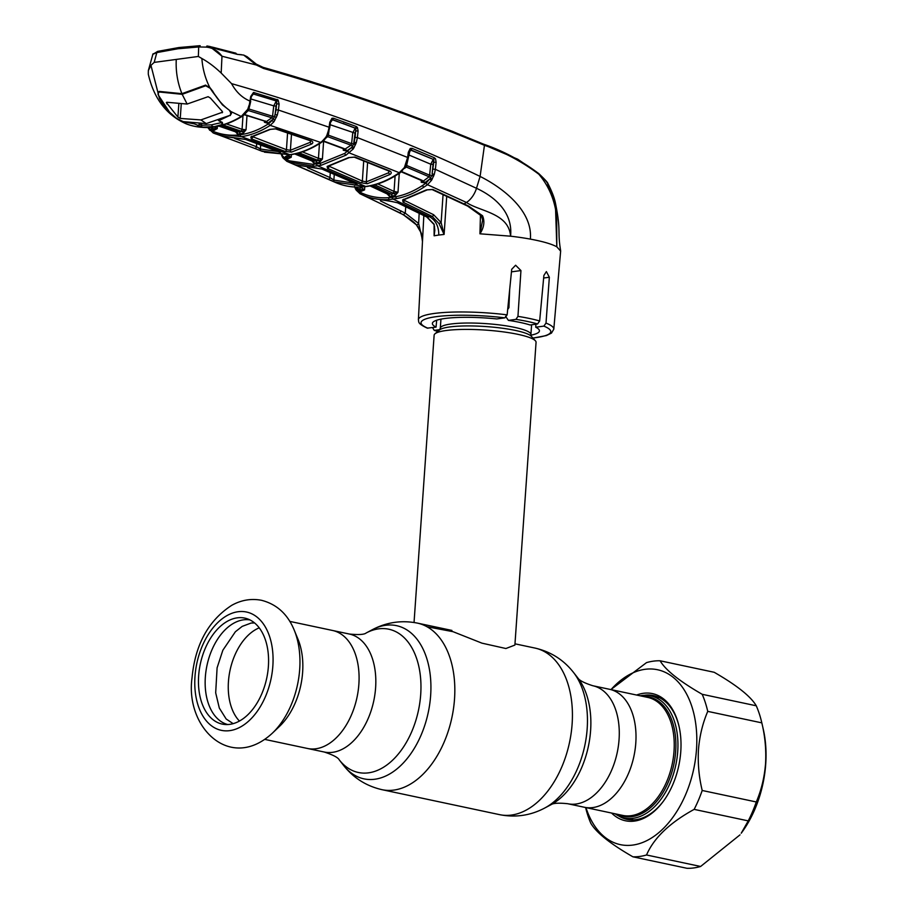 <?xml version="1.0" encoding="UTF-8"?>
<svg xmlns="http://www.w3.org/2000/svg" width="914" height="914" viewBox="0 0 914 914"><rect width="100%" height="100%" fill="white"/><g stroke="black" fill="none" stroke-linecap="round" stroke-linejoin="round"><path stroke-width="1.37" d="M358.871 684.243A60.313 37.794 -78 0 0 332.582 630.477A60.313 37.794 102 0 1 358.871 684.243A60.313 37.794 102 0 1 307.527 748.475A60.313 37.794 -78 0 0 358.871 684.243M592.775 685.729L647.729 697.405A60.313 37.794 -78 0 1 673.984 738.272A60.313 37.794 -78 0 1 622.674 815.402L584.446 807.279A60.313 37.794 102 0 0 635.756 730.16A60.313 37.794 102 0 0 609.501 689.282A60.313 37.794 102 0 1 635.79 743.048A60.313 37.794 102 0 1 584.446 807.279L567.708 803.726A60.313 37.794 -78 0 0 619.064 739.495A60.313 37.794 -78 0 0 592.775 685.729C584.08 682.918 579.088 680.302 577.785 677.891L573.478 672.396C563.527 659.782 550.708 651.671 534.998 648.072L514.97 643.822M427.032 626.741L453.036 631.688L481.964 643.159L505.888 648.517L514.89 645.078L536.061 342.35A51.093 8.694 -176 0 0 535.398 340.796A51.093 8.694 -176 0 0 498.678 331.302A51.093 8.694 -176 0 0 446.158 330.514A51.093 8.694 -176 0 0 435.007 333.77A51.093 8.694 -176 0 0 434.127 335.221L414.042 622.48M508.972 306.396A51.093 8.694 -176 0 0 508.013 306.259M294.239 630.169L298.01 639.297A60.313 37.794 102 0 1 302.625 672.304A60.313 37.794 102 0 1 279.513 726.367L272.361 733.177A71.349 44.717 102 0 0 299.701 669.219A71.349 44.717 102 0 0 294.239 630.169C287.704 614.185 276.782 604.234 261.495 600.292C251.19 598.339 241.273 600.007 231.745 605.319C208.403 620.469 195.173 644.621 192.043 677.777C185.028 727.395 230.157 772.204 272.361 733.177M239.434 721.066A51.801 32.458 102 0 1 228.443 681.593A51.801 32.458 102 0 1 259.222 627.849M198.646 675.8A54.177 33.955 102 0 1 246.951 618.687A54.177 33.955 102 0 1 268.385 666.409A54.177 33.955 102 0 1 224.501 724.448A54.177 33.955 102 0 1 198.646 675.8M227.735 724.539A53.503 33.532 102 0 1 205.342 677.068A53.503 33.532 102 0 1 249.945 619.921M640.154 695.794A62.438 39.131 102 0 1 650.505 695.817A62.438 39.131 102 0 1 677.685 738.135A62.438 39.131 102 0 1 624.57 817.973A62.438 39.131 102 0 1 615.099 813.791M241.833 130.085L241.73 131.365M234.738 138.46L256.446 146.708L256.674 143.464M260.673 144.938L260.399 149.005L279.421 151.747M222.113 136.129A1.702 1.074 109.8 0 1 221.839 136.095L254.698 148.399A1.702 1.074 111.3 0 0 256.446 146.708L260.399 149.005A1.702 1.325 108.6 0 0 261.118 150.844L254.995 148.514M208.255 127.503L212.665 131.182C221.474 134.792 230.694 135.992 240.302 134.769C249.922 133.398 259.416 129.685 268.785 123.619L272.132 120.374A1.702 0.8 36.5 0 0 273.937 121.768L270.19 125.367C260.707 131.502 251.087 135.261 241.353 136.643L289.795 154.66L262.227 151.358L254.698 148.399A1.702 1.074 111.3 0 1 254.686 148.399L221.828 136.083A1.702 1.074 109.8 0 1 221.828 136.083L246.06 139.545L279.89 152.124A1.702 1.017 111 0 1 279.593 152.09L280.438 152.501L280.084 151.518M279.421 152.021A1.702 1.314 87.9 0 0 280.37 153.632L261.118 150.844M279.89 152.124L280.37 153.632M221.382 135.9A1.702 1.314 107.8 0 0 221.417 135.912L240.074 138.551A1.702 1.314 88.2 0 0 240.382 138.494M239.697 138.494A1.702 1.314 88.2 0 0 240.074 138.551L245.775 139.511A1.702 1.028 109.8 0 1 245.558 139.374M246.06 139.545A1.702 1.028 109.8 0 1 245.775 139.511L279.593 152.09M240.302 134.769A1.702 1.291 82.3 0 0 241.353 136.643L215.83 133.958L213.362 133.021A1.702 1.314 112.1 0 1 213.316 132.998L221.417 135.912M322.642 140.642L344.098 148.594A1.702 0.971 110.7 0 1 343.424 148.708L323.076 141.156M344.098 148.594L345.275 149.302A1.702 1.131 -123.5 0 1 346.646 151.016L343.287 150.25L344.018 148.639M327.806 134.964L328.389 135.146L327.703 136.654L326.218 137.74M327.772 134.849L326.549 137.351L327.783 135.021A1.702 0.651 15.2 0 0 327.772 134.849M328.914 131.399L328.389 135.146L351.593 143.635L352.747 132.941L355.249 128.063A1.702 1.063 -129.1 0 1 355.912 128.451L332.605 119.643A1.702 0.971 109.5 0 0 333.439 118.214L356.254 126.486A1.702 0.971 110.4 0 1 355.409 127.914M332.445 119.768L330.457 122.533L331.805 119.734A1.702 1.051 -128 0 1 332.445 119.768L355.249 128.063M329.794 122.248L330.457 122.51L329.771 127.48L329.097 127.229L329.794 122.248L331.988 118.26A1.702 0.971 67.8 0 1 331.805 119.734M356.254 126.486L357.408 127.412L358.105 131.068L355.786 130.851L355.066 133.158L329.851 124.624M358.105 131.068L357.397 137.591L355.089 137.374L355.912 128.451A1.702 0.663 144.3 0 0 357.408 127.412M356.243 142.835L353.33 148.868L346.052 155.129L321.34 165.228L314.016 166.211L288.55 162.064L334.673 182.126L365.623 186.456C376.956 184.925 388.199 180.344 399.327 172.712L404.411 167.513L407.621 157.459L357.397 137.591L356.243 142.835L354.095 142.116L355.089 137.374M355.066 133.158L353.661 143.852L351.593 143.635L350.999 145.189L327.703 136.654A1.702 1.074 -126.6 0 0 327.121 136.597M343.356 148.685L343.287 150.25L350.999 145.189A1.702 1.074 -127.8 0 1 352.347 146.56L353.661 143.852L355.466 144.766M353.33 148.868A1.702 0.743 -146.1 0 1 351.524 147.565L352.347 146.56A1.702 0.708 -155.4 0 0 354.164 147.44M281.82 155.243L286.322 159.562L289.418 160.853L313.068 164.349L320.3 163.377L344.715 153.403L351.524 147.565L346.646 151.016M288.55 162.064L286.95 161.367A1.702 1.302 114.4 0 0 286.95 161.367L288.55 162.064M287.716 158.956A1.702 1.314 113.1 0 0 287.087 157.151L285.705 156.534L291.212 157.265L287.716 158.956L283.157 156.774A1.702 1.12 145.6 0 0 283.054 157.985L286.916 161.355A1.702 1.302 114.4 0 1 286.322 159.562M355.74 183.508C357.637 184.457 357.785 185.028 356.22 185.222L334.535 181.909L295.233 164.771L322.356 169.147L355.74 183.508A1.702 1.005 113.9 0 1 355.42 183.463L355.42 183.463A1.702 1.005 113.9 0 1 355.169 183.257M347.994 151.244A1.702 1.12 55.5 0 0 349.377 152.958L399.327 172.712A1.702 1.097 55.4 0 0 400.218 172.677A1.702 1.097 55.4 0 0 400.572 172.026M334.535 181.909A1.702 1.325 -69.8 0 1 333.873 180.092L355.317 183.36M307.492 167.65L329.954 177.522L333.873 180.092L334.273 174.266M330.285 172.575L329.954 177.522A1.702 1.051 114.1 0 1 328.137 179.19M316.781 167.936A1.702 1.314 -92.2 0 1 316.438 168.005L295.291 164.794A1.702 1.314 -70.4 0 1 295.233 164.771M356.22 185.222A1.702 1.314 -92.5 0 1 355.317 183.417M354.963 157.059L389.593 170.907C391.615 172.003 391.775 173.18 390.061 174.425L367.314 183.725L360.961 182.811L327.566 168.45L327.132 166.428L348.588 157.585L354.963 157.059A1.702 0.96 111.2 0 1 354.289 157.174L389.513 171.295M389.593 170.907A1.702 0.96 112.4 0 1 388.896 171.021M328.994 166.188L362.355 181.086L366.297 181.886L388.77 172.7A1.702 1.143 59.1 0 0 390.061 174.425M367.611 162.395L366.297 181.886A1.702 1.28 77.3 0 0 367.314 183.725M363.715 160.864L362.355 181.086A1.702 1.005 113.9 0 1 360.961 182.811M328.937 166.725A1.702 1.005 112.6 0 1 327.566 168.45M388.77 172.7L388.85 170.998M354.689 144.435L354.838 142.424M327.132 166.428A1.702 1.28 77.1 0 0 327.76 166.485L349.434 157.551L354.289 157.174M348.588 157.585A1.702 1.154 59.1 0 0 349.434 157.551M406.764 161.355L407.507 161.481L410.146 149.907A1.702 1.028 -129.3 0 1 410.934 149.93L433.247 159.356L410.146 149.907A1.702 0.948 60.9 0 0 410.226 148.468L412.008 148.342A1.702 0.96 112.4 0 1 411.14 149.747L408.958 152.695M408.969 152.592L408.307 152.33L407.621 157.459L408.284 157.722M408.307 152.33L410.226 148.468M412.008 148.342L434.356 157.756A1.702 0.96 113.3 0 1 433.476 159.15M400.309 171.958A1.702 1.017 49.9 0 0 401.235 171.889L406.319 165.206A1.702 0.628 14.7 0 1 406.33 165.365L407.507 161.481M404.411 167.513L405.119 167.696L406.33 165.365A1.702 0.628 14.7 0 1 405.37 165.685M407.427 161.767L406.296 167.045L404.514 168.416M406.342 165.32L429.614 175.18L430.757 164.212L408.352 154.763M405.656 166.976A1.702 1.051 -127.9 0 1 406.296 167.045L429.089 176.756L429.614 175.18L431.728 175.385L430.437 178.15A1.702 1.063 50.9 0 0 429.089 176.756L423.251 181.155L422.062 180.321A1.702 0.96 113.6 0 1 421.331 180.446L400.309 171.432M401.018 171.306L422.062 180.321M434.356 157.756L435.555 158.853L436.115 162.361L435.384 169.33L434.264 174.471L431.579 180.241A1.702 0.697 -147.9 0 1 429.763 178.995L424.599 182.846A1.702 1.108 55.2 0 0 423.251 181.155L421.228 182.274L421.32 180.435M431.579 180.241L427.489 184.697A1.702 1.097 -125.9 0 1 426.13 183.029L430.437 178.15A1.702 0.663 -155.5 0 0 432.253 179.041M433.567 176.265L431.728 175.385M424.599 182.846L421.228 182.274M430.757 164.212L433.247 159.356A1.702 1.04 49.6 0 1 433.956 159.801L433.087 164.429L430.757 164.212M433.087 164.429L432.116 173.763L433.784 162.144L436.115 162.361M199.115 123.95L201.571 125.252L211.545 124.83L221.622 122.556A1.702 1.257 72.4 0 0 222.73 124.384L213.202 126.955C203.788 128.166 194.819 127.137 186.296 123.858L175.659 117.86C169.25 112.959 163.857 106.492 159.47 98.449L150.947 65.351L154.192 62.392L176.265 59.421C175.659 71.303 177.545 82.717 181.92 93.674L205.284 85.219L209.637 87.207C205.204 78.25 202.622 68.676 201.868 58.496C208.358 62.106 214.79 66.951 221.177 73.04L231.562 83.642C323.328 109.771 406.17 140.699 480.101 176.436L476.491 188.295L435.384 169.33L433.053 169.113M434.264 174.471L432.116 173.763M446.729 196.133L444.101 234.441L439.028 223.576L432.173 216.412L403.051 202.154L402.651 199.949L426.381 189.883L432.802 189.438L468.425 205.97L482.546 215.75C484.934 221.405 484.066 227.426 479.953 233.801L510.572 236.189C508.79 212.916 479.61 211.5 466.46 202.462L427.489 184.697L423.936 187.142C415.059 192.945 406.044 196.738 396.87 198.521L389.547 199.515C380.464 200.189 371.747 198.784 363.395 195.299L360.07 193.779A1.702 1.302 116.4 0 0 360.07 193.779L398.961 212.425M432.802 189.438A1.702 0.96 113.9 0 1 432.071 189.552L467.602 206.061L481.461 216.001L482.649 220M482.546 215.75A1.702 0.685 134.3 0 1 481.461 216.001M480.456 215.053L479.941 233.813L482.649 220.137M432.596 175.865L432.722 174.026M433.773 159.653L433.83 158.796M403.051 202.154A1.702 0.994 -64.5 0 0 404.491 200.452L433.624 214.721L441.131 222.593L444.044 234.224M444.101 234.441L438.777 235.047C438.846 226.512 435.807 220.423 429.649 216.801L393.203 199.126A1.702 1.291 -97.7 0 1 392.266 197.287L395.888 196.693C404.936 194.933 413.848 191.175 422.622 185.439L426.13 183.029M439.028 223.576L441.131 222.593L443.073 194.476M402.651 199.949A1.702 1.28 77.2 0 0 403.325 200.029L427.284 189.861L432.071 189.552M426.381 189.883A1.702 1.143 57.8 0 0 427.284 189.861M360.344 189.541L360.493 189.609A1.702 1.302 -65.2 0 1 361.076 191.403L356.266 188.901L359.51 191.997L362.789 193.505C371.05 196.944 379.664 198.338 388.656 197.664L392.266 197.287M360.402 187.05L364.56 189.906L360.493 189.609L354.929 187.027L356.266 188.901A1.702 1.085 148.2 0 0 356.117 190.043L360.047 193.779A1.702 1.302 116.4 0 1 359.51 191.997M463.501 203.925A1.702 0.971 115.9 0 0 464.266 203.811L466.46 202.462A17.035 9.825 116.5 0 0 476.491 188.295C492.737 195.802 513.154 211.065 510.572 236.189A69.258 11.791 4 0 1 530.371 239.114C532.896 209.934 501.249 187.004 480.101 176.436L484.454 145.315C412.123 115.233 338.488 89.618 263.54 68.459L256.388 65.031L221.988 56.234L221.177 73.04M535.901 324.184L535.753 327.212L543.864 326.115L546.012 323.099L549.348 277.25L546.378 271.595L543.887 275.434L539.66 320.974L537.569 323.967L530.029 324.973A53.663 9.14 -176 0 0 508.401 320.38L515.93 319.363L517.952 316.37L520.946 270.567L515.61 265.231L511.714 269.264L507.144 314.85L504.928 317.844L496.805 318.94A53.663 9.14 4 0 0 432.379 323.396A53.663 9.14 4 0 0 436.058 327.121L436.686 320.22M546.012 323.099A67.865 11.551 4 0 1 553.793 329.2L560.648 251.122L556.809 246.803C551.69 244.004 542.882 241.445 530.371 239.114M397.293 202.611A1.702 0.983 -64.6 0 0 397.521 202.794A1.702 0.983 -64.6 0 0 397.853 202.851L427.158 217.086L434.104 224.238L434.116 235.789L434.55 226.489M423.833 215.544L422.474 241.559M432.551 327.6L434.241 330.377L439.828 329.623M405.028 215.807L401.829 213.956M505.568 316.29L508.401 320.38M437.772 331.428L434.241 330.377A65.031 11.071 -176 0 0 437.863 331.359M535.753 327.212A53.663 9.14 4 0 1 539.431 330.879A53.663 9.14 4 0 1 530.943 335.175M507.681 309.492L508.927 307.652L509.658 289.807M436.058 327.121L427.272 328.137C416.944 323.293 419.08 321.934 418.395 319.729A67.865 11.551 4 0 1 434.367 313.445A67.865 11.551 4 0 1 507.144 314.85M434.173 235.549L434.836 230.168M434.836 230.225L434.104 224.238M426.564 216.789A1.702 0.983 -63.5 0 0 426.815 217.029L397.521 202.794L392.026 201.548A1.702 1.314 -92.4 0 1 391.523 201.446L397.853 202.851M392.403 201.468A1.702 1.314 -92.4 0 1 392.026 201.548L368.673 197.698A1.702 1.314 -68.7 0 1 368.616 197.664L391.523 201.446M369.587 198.041A1.702 1.028 115.3 0 1 369.062 198.018L368.616 197.664M380.43 200.886L405.245 213.122L418.635 223.462A1.702 0.845 138.4 0 1 417.355 224.65A1.702 0.845 138.4 0 1 416.19 224.695L403.337 214.733L369.062 198.018M419.172 213.248L418.635 223.462L422.508 240.188M416.567 225.13L421.171 232.91L422.474 241.525C422.805 235.675 420.703 230.054 416.19 224.695L416.567 225.13C414.956 222.788 410.74 219.463 403.919 215.144M356.517 190.352L355.512 188.501M355.603 187.336A1.702 1.291 -59.1 0 1 355.649 188.227A1.702 0.925 150.7 0 0 355.535 189.049A1.702 0.925 150.7 0 0 355.934 189.335M364.777 186.719L364.56 189.906L361.076 191.403M360.699 187.039L360.687 187.187A1.702 1.04 115 0 1 358.836 188.844L359.888 189.324M386.839 193.551A1.702 0.994 -65 0 0 387.102 193.779A1.702 0.994 -65 0 0 387.433 193.825L391.398 194.168L398.001 192.283L395.236 195.55L389.455 196.327L387.01 193.768L388.541 194.488A1.702 1.302 -94.9 0 1 389.455 196.327M374.637 184.845L394.254 193.722A1.702 1.291 -100.4 0 1 395.236 195.55M387.685 193.46L387.924 194.271L370.021 185.908M370.17 185.885L387.433 193.825M392.643 193.128A1.702 0.994 -65 0 0 394.06 191.414L398.001 192.283L399.281 173.317M377.779 183.92L394.06 191.414L395.099 175.979M282.346 155.254A1.702 1.291 119 0 1 282.38 155.986A1.702 0.925 149 0 0 282.3 156.797L283.054 157.985M302.397 151.861L318.46 158.328L319.443 143.692M318.46 158.328L322.413 158.99L319.603 162.395A1.702 1.28 79.5 0 0 318.575 160.533L317.089 160.053A1.702 1.017 -67.8 0 0 318.46 158.328M343.961 123.904A1.702 1.314 -87.9 0 0 343.458 123.561L343.287 123.287M336.729 121.116L331.942 119.54M317.089 160.053L299.186 152.867M294.902 153.929L312.931 161.298L318.575 160.533L322.413 158.99L323.602 141.35M319.603 162.395L313.89 163.16L311.423 160.476M313.89 163.16A1.702 1.302 85.2 0 0 312.931 161.298M287.293 154.809L291.212 157.265L291.395 154.569M287.076 157.139L285.499 156.488A1.702 1.063 112.5 0 0 287.236 155.06M264.409 152.17L290.309 154.729A1.702 1.291 82.3 0 1 289.795 154.66C300.169 153.221 310.452 149.142 320.654 142.435L322.379 141.076A1.702 0.971 47.2 0 0 323.27 140.985L326.549 137.351L325.864 137.18L326.858 135.341A1.702 0.651 15.2 0 0 327.783 135.021L329.771 127.48M322.379 141.076L325.864 137.18M326.858 135.341L328.252 131.033L328.983 131.159M328.252 131.033L329.097 127.229L278.427 110.034L277.285 115.141L273.937 121.768M213.727 130.565A1.702 1.314 111.1 0 0 213.042 128.737L217.235 128.634L213.727 130.565L209.626 128.794A1.702 1.154 142 0 0 209.58 130.085L209.58 130.085A1.702 1.154 142 0 0 210.003 130.371M208.563 127.492A1.702 1.302 116.7 0 1 208.563 127.823A1.702 0.914 146.6 0 0 208.529 128.6L213.316 132.998A1.702 1.314 112.1 0 1 212.665 131.182M213.042 128.737L211.602 128.223A1.702 1.074 109.3 0 1 211.58 128.211L211.602 128.223A1.702 1.074 109.3 0 0 213.145 127.092M213.019 128.725L211.58 128.211M213.305 126.509L217.235 128.634L217.383 126.406M267.768 123.287L264.42 122.27L266.362 121.539A1.702 1.143 -122.1 0 1 267.768 123.287L273.229 119.117A1.702 0.754 24.3 0 0 275.034 119.94M243.672 114.261L266.362 121.539L271.881 117.792A1.702 1.097 -126.1 0 1 273.229 119.117L274.554 116.489L276.314 117.449M249.751 105.556L248.459 110.583L271.881 117.792L272.543 116.261L274.554 116.489L276.097 109.794L278.427 110.034L279.101 104.07L276.782 103.83L276.062 106.093L275.114 114.399L277.285 115.141M248.665 108.915L272.543 116.261L273.743 105.853L276.062 106.093M250.699 98.918L273.743 105.853L276.279 100.951A1.702 1.085 -127.5 0 1 276.782 101.203A1.702 0.8 -45 0 0 278.119 100.003L279.101 104.07M276.097 109.794L276.782 101.203M265.266 120.979A1.702 0.994 107.9 0 1 264.637 121.094L265.14 121.025M226.409 123.927L242.073 129.331L246.037 129.788L243.193 133.33A1.702 1.28 79.4 0 0 242.107 131.456L246.037 129.788L246.997 115.564M243.193 133.33L237.537 134.095A1.702 1.302 85.4 0 0 236.532 132.199L242.107 131.456L240.759 131.079A1.702 1.028 -70.7 0 0 242.073 129.331L242.987 115.792M240.759 131.079L223.096 125.001M247.968 110.548A1.702 1.097 -124.8 0 1 248.459 110.583L247.34 111.359L248.642 108.8A1.702 0.663 15.6 0 1 248.642 108.983L250.71 96.507L253.521 92.44L278.119 100.003M250.973 96.815L253.029 93.959A1.702 1.074 -126.2 0 1 253.338 94.005L251.384 96.576M253.338 94.005L276.279 100.951M253.029 93.959A1.702 1.028 -93.8 0 0 253.521 92.44M250.31 101.408L251.361 96.747L250.71 96.507M249.842 105.236L250.71 101.34L250.048 101.1C242.313 97.901 236.155 92.085 231.562 83.642M150.947 65.351L148.342 70.549L148.285 74.137C153.929 98.689 166.588 115.255 186.262 123.847C197.493 128.326 210.551 127.811 213.705 127.012L213.202 126.955C222.559 125.629 231.916 122.133 241.25 116.455L247.728 109.314A1.702 0.663 15.6 0 0 248.642 108.983L247.363 111.337L248.642 108.983M247.728 109.314L249.122 105.121M246.7 111.177L247.363 111.337L244.426 114.57A1.702 0.96 46.1 0 1 243.547 114.673M157.939 94.176L159.31 91.411L181.92 93.674M176.265 59.421L198.349 56.451L201.868 58.496M176.996 118.774L183.52 121.733M211.545 124.83L212.551 126.703L202.417 127.115L194.328 123.858L183.52 121.836M199.252 123.95L199.252 124.018A1.702 0.983 117.2 0 1 197.607 125.721M201.651 123.927L201.571 125.252A1.702 1.314 93 0 0 202.417 127.115M222.331 122.385L218.435 120.477L221.794 122.362A1.702 0.971 -63 0 0 222.331 122.385L222.73 124.384M219.029 120.534L230.351 115.175M214.184 126.818L213.705 127.012C223.176 125.709 232.624 122.179 242.061 116.409A1.702 1.131 58.8 0 1 241.25 116.455L230.865 111.519L230.328 115.53M230.865 111.519L229.78 110.56C223.039 105.716 217.361 99.283 212.745 91.274L209.637 87.207M331.988 118.26L333.439 118.214M254.183 92.508A1.702 1.005 -74.1 0 1 253.372 93.982L276.371 100.883A1.702 0.994 -72.6 0 0 277.182 99.42M290.309 154.729C300.843 153.255 311.24 149.131 321.5 142.378A1.702 1.108 56.7 0 1 320.654 142.435L270.19 125.367A1.702 1.131 57.2 0 1 268.785 123.619M311.651 144.035L291.486 152.124L285.111 151.427L251.281 138.837L250.836 136.997L269.733 129.388L276.131 128.771L311.148 140.79C313.194 141.761 313.365 142.847 311.651 144.035A1.702 1.154 -119.7 0 1 310.326 142.276L310.394 140.87M291.486 152.124A1.702 1.268 -103 0 1 290.401 150.273L310.326 142.276M252.63 136.723L286.448 149.69L290.401 150.273L291.486 134.267M287.579 132.93L286.448 149.69A1.702 1.017 111 0 1 285.111 151.427M252.595 137.089A1.702 1.028 109.8 0 1 251.281 138.837M269.733 129.388A1.702 1.165 -119.6 0 0 270.521 129.342L251.419 137.031A1.702 1.268 -103.3 0 1 250.836 136.997M276.131 128.771A1.702 0.983 108.3 0 1 275.502 128.885L311.068 140.973M311.148 140.79A1.702 0.971 109.6 0 1 310.509 140.905M235.024 131.605A1.702 1.028 -70.7 0 0 235.264 131.742A1.702 1.028 -70.7 0 0 235.538 131.776L236.532 132.199M218.972 126.075L235.538 131.776M237.537 134.095L235.047 131.262M221.005 125.584L239.308 131.902L240.359 133.787M548.217 184.479L555.369 202.748L556.809 246.803L556.695 219.394L555.484 209.043C552.856 195.79 547.303 184.182 538.803 174.208C522.02 161.595 503.9 151.964 484.454 145.315L483.746 144.241C503.226 150.936 521.448 160.636 538.415 173.34L538.803 174.208C543.681 178.196 546.823 181.623 548.217 184.479L547.874 187.404M538.415 173.34L538.803 174.208M256.388 65.031L243.672 55.057L247.111 56.702L256.274 64.117L262.935 67.293A1.702 1.005 105.8 0 0 262.775 67.27C337.769 88.475 411.426 114.124 483.746 144.241L484.454 145.315M547.806 184.045L547.543 186.799M343.79 123.653L351.662 126.726M265.163 97.512L263.472 96.93M243.672 55.057L237.377 54.372L218.914 49.55L236.977 54.109M241.49 54.691L237.377 54.372M219.269 49.802L210.209 46.591L218.914 49.55M179.327 47.551A1.702 1.291 82.3 0 0 178.961 47.528L199.903 45.7A1.702 1.314 87.8 0 1 200.189 45.734L199.903 45.7A1.702 1.314 87.8 0 0 198.692 46.957L177.91 48.762L156.82 52.589L152.867 54.292L148.342 70.549M221.988 56.234L209.672 46.454L207.021 46.008L206.267 47.105L198.692 46.957L198.349 56.451M221.816 55.983C217.84 50.716 212.654 47.757 206.267 47.105M154.192 62.392L156.82 52.589A1.702 1.268 77.2 0 1 157.722 51.378L178.961 47.528A1.702 1.291 82.3 0 0 177.91 48.762M158.179 51.39A1.702 1.268 77.2 0 0 157.722 51.378L152.867 54.292M181.258 103.922L180.252 118.432L177.899 117.095L166.359 102.574M222.273 111.394L222.171 112.776L222.056 111.188L210.391 98.038L208.118 96.69L187.13 104.047L166.771 102.254M180.252 118.432L200.909 119.917L222.605 112.194M169.467 112.034L158.43 95.239L159.893 98.655L169.467 112.034L176.391 118.237L183.063 121.608L206.267 123.607L200.909 119.917M158.43 95.239L158.213 93.365L159.459 91.434M212.448 90.772L212.391 91.583L210.174 88.27L205.707 85.779L182.183 94.313L159.413 92.017M217.692 49.185L235.983 53.218L235.743 53.8M212.391 91.583L222.456 104.893L229.768 110.56M222.456 104.893L210.174 88.27M211.317 46.9L217.909 48.659M235.983 53.218L212.642 47.197M206.267 123.607L230.202 115.255L231.425 113.644L229.734 111.051M182.183 94.313L187.13 104.047M611.009 689.602A89.401 56.028 102 0 1 670.99 675.674A89.401 56.028 102 0 1 696.491 749.446A89.401 56.028 102 0 1 647.798 840.126A89.401 56.028 102 0 1 585.954 807.599M610.895 689.579L646.506 662.627A99.34 62.255 102 0 1 660.102 660.788C665.575 670.122 679.605 681.296 702.192 694.297A99.34 62.255 102 0 1 707.744 711.378C702.683 723.191 699.598 735.907 698.479 749.549C697.69 763.316 698.936 776.957 702.203 790.484A99.34 62.255 102 0 1 694.149 809.381C669.779 822.737 653.898 837.932 646.529 854.978A99.34 62.255 102 0 1 632.922 856.818C610.392 843.862 596.362 832.688 590.832 823.308A99.34 62.255 102 0 1 585.6 807.519M636.624 695.04A64.997 40.73 102 0 1 679.011 726.219A64.997 40.73 102 0 1 680.781 751.559A64.997 40.73 102 0 1 662.97 801.784A64.997 40.73 102 0 1 611.569 813.037M618.641 815.905A63.294 39.668 -78 0 0 627.095 819.378A63.294 39.668 -78 0 0 663.301 801.327M628.284 818.761A63.294 39.668 -78 0 0 630.831 819.881M707.744 711.378L761.819 722.86L763.293 729.292A89.401 56.028 102 0 1 765.715 764.138A89.401 56.028 102 0 1 741.22 833.225L748.235 820.875A99.34 62.255 -78 0 0 756.289 801.966C761.328 790.21 764.412 777.483 765.544 763.796C766.343 750.086 765.098 736.444 761.819 722.86A99.34 62.255 -78 0 0 756.278 705.791C750.817 696.457 736.787 685.283 714.188 672.281L660.102 660.788M632.922 856.818L687.008 868.3A99.34 62.255 -78 0 0 700.615 866.472L740.009 834.848M679.136 726.767A63.294 39.668 -78 0 0 653.384 695.554A63.294 39.668 -78 0 0 644.256 695.303M657.006 696.617A63.294 39.668 -78 0 0 654.23 696.605M756.278 705.791L702.192 694.297M756.289 801.966L702.203 790.484M748.235 820.875L694.149 809.381M700.615 866.472L646.529 854.978M567.708 803.726C558.625 802.766 553.004 803.132 550.834 804.8A73.246 45.906 -78 0 0 590.604 730.572A73.246 45.906 -78 0 0 577.785 677.891M550.834 804.8L544.664 808.067A78.307 49.07 -78 0 0 587.176 728.709A78.307 49.07 -78 0 0 573.478 672.396M544.664 808.067C530.451 815.562 515.439 817.756 499.627 814.66A85.151 53.366 -78 0 0 572.118 723.979A85.151 53.366 -78 0 0 534.998 648.072M499.627 814.66L382.029 789.685A85.151 53.366 -78 0 0 454.521 699.016A85.151 53.366 -78 0 0 417.401 623.108C401.589 620.012 386.576 622.206 372.364 629.689A78.307 49.07 -78 0 1 430.643 695.474A78.307 49.07 -78 0 1 396.55 769.245A78.307 49.07 -78 0 1 343.55 765.361L339.243 759.865A73.246 45.906 -78 0 0 388.816 763.498A73.246 45.906 -78 0 0 420.703 694.491A73.246 45.906 -78 0 0 366.194 632.968L372.364 629.689M339.243 759.865C338.1 757.546 333.107 754.941 324.264 752.028A60.313 37.794 -78 0 0 375.608 687.796A60.313 37.794 -78 0 0 349.319 634.03L289.795 621.394M531.594 324.767L530.92 334.524A45.414 7.735 -176 0 0 501.432 325.167A45.414 7.735 -176 0 0 451.002 324.002A45.414 7.735 -176 0 0 440.308 328.183L439.565 329.931L435.007 333.77M530.92 334.524L531.411 336.352A46.74 7.963 -176 0 0 497.822 327.658A46.74 7.963 -176 0 0 449.768 326.938A46.74 7.963 -176 0 0 439.565 329.931M194.99 676.429A60.484 37.908 102 0 1 238.074 611.729A60.484 37.908 102 0 1 272.852 665.94A60.484 37.908 102 0 1 229.757 730.64A60.484 37.908 102 0 1 194.99 676.429M643.445 696.491A60.975 38.217 102 0 1 675.629 738.329A60.975 38.217 102 0 1 658.891 798.585A60.975 38.217 102 0 1 618.39 814.488M344.715 153.403A1.702 1.143 58 0 0 346.052 155.129M320.3 163.377A1.702 1.28 78.8 0 0 321.34 165.228M316.678 163.983A1.702 1.291 82.3 0 0 317.672 165.834L365.623 186.456A1.702 1.291 -97.7 0 0 366.183 186.547L366.183 186.547C355.112 188.033 344.612 186.559 334.673 182.126M313.068 164.349A1.702 1.302 85.9 0 0 314.016 166.211M289.418 160.853A1.702 1.314 111 0 0 290.069 162.669M433.624 214.721A1.702 0.983 -63.4 0 1 432.173 216.412L427.158 217.086A1.702 0.983 -63.5 0 1 426.815 217.029L433.716 224.159M468.425 205.97L467.602 206.061M404.559 199.743L404.491 200.452M396.87 198.521A1.702 1.28 -101 0 1 395.888 196.693M388.656 197.664A1.702 1.302 85.8 0 0 389.547 199.515M362.789 193.505A1.702 1.314 112.8 0 0 363.395 195.299M423.936 187.142A1.702 1.131 -123.3 0 1 422.622 185.439M517.952 316.37A67.865 11.551 4 0 1 539.66 320.974M438.777 235.047L434.116 235.789M504.928 317.844A65.031 11.071 -176 0 0 436.344 316.644A65.031 11.071 -176 0 0 427.946 328.217M537.569 323.967A65.031 11.071 -176 0 0 515.93 319.363M532.908 338.009A65.031 11.071 -176 0 0 543.864 326.115M543.647 278.016L549.348 277.25M511.463 271.846L520.946 270.567M401.12 210.928A1.702 1.005 116.6 0 1 399.258 212.574L397.613 211.74M405.759 206.735L405.245 213.122L403.337 214.733M372.375 185.405L391.398 194.168L392.334 196.007M297.004 153.449L315.753 160.99A1.702 1.291 82.3 0 1 316.735 162.852M264.42 122.27L264.477 121.048M548.686 188.947L547.932 183.588C547.886 182.674 544.778 179.304 538.632 173.454L517.69 159.196L452.59 131.399L375.848 102.974L262.935 67.293A1.702 1.005 105.8 0 1 263.54 68.459M178.836 103.785L177.899 117.095M166.965 102.299L166.851 103.91M205.707 85.779L205.764 85.093M451.916 630.432L417.401 623.108M324.264 752.028L264.74 739.392M366.194 632.968C364.206 634.613 358.585 634.967 349.319 634.03M382.029 789.685C366.331 786.086 353.501 777.985 343.55 765.361M440.948 319.146L440.308 328.183M531.411 336.352L535.398 340.796M650.505 695.817L659.554 697.736M624.57 817.973L633.619 819.892M254.549 622.925L251.133 623.051L242.199 626.376L235.378 631.745L222.845 650.242L217.098 667.837L215.681 692.812L219.314 708.053L226.158 718.987L233.15 723.659M221.839 136.095L220.377 135.569M366.183 186.547C377.699 184.982 389.044 180.355 400.218 172.677M295.291 164.794L294.457 164.497M322.036 169.101L356.254 183.931L355.98 183.074M421.96 180.812L421.331 180.446M403.554 199.286L403.325 200.029M418.395 319.729L423.228 227.163M403.954 215.167L401.92 214.002M532.976 338.089L546.332 335.587L551.45 333.119L553.793 329.2M368.673 197.698L367.896 197.39M354.472 186.376L355.535 189.049M354.929 187.027L358.836 188.844M281.204 154.203L282.3 156.797M312.085 160.224L312.405 161.15L294.765 153.963M321.5 142.378L323.27 140.985M207.901 127.514L208.529 128.6M244.255 114.73L264.637 121.094M242.061 116.409L244.426 114.57M251.419 137.031L251.636 136.22M270.521 129.342L275.502 128.885M235.264 131.742L218.869 126.098M560.625 250.585C557.22 230.1 561.333 232.03 555.369 202.748C554.261 197.515 551.782 191.129 547.932 183.588M210.209 46.591L206.941 45.986M152.638 54.794L153.118 53.732M158.213 93.365L158.328 91.731M231.425 113.644L231.505 112.456"/></g></svg>
